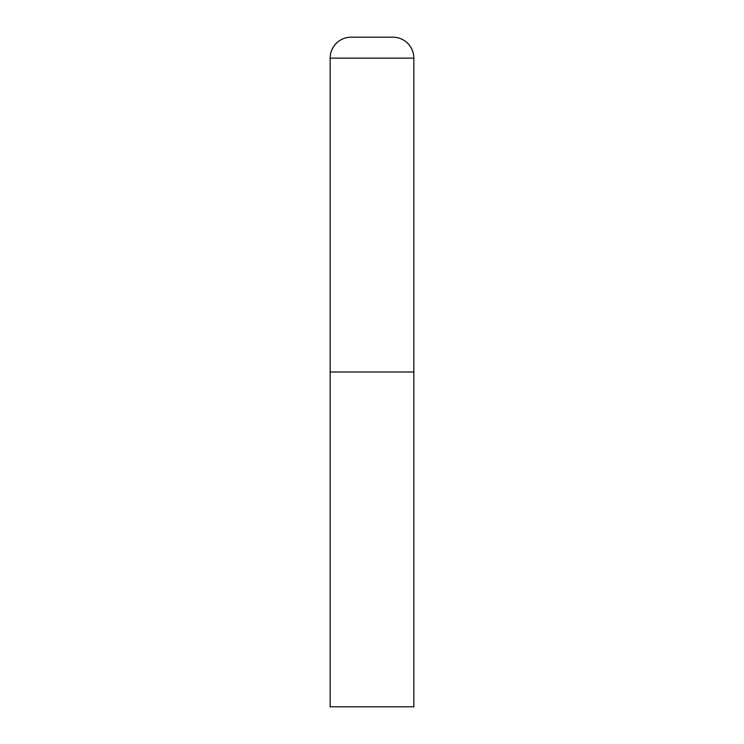 <?xml version="1.0" encoding="UTF-8"?>
<svg xmlns="http://www.w3.org/2000/svg" width="744" height="744" viewBox="0 0 744 744"><rect width="100%" height="100%" fill="white"/><g stroke="black" fill="none" stroke-linecap="round" stroke-linejoin="round"><path stroke-width="1.12" d="M330.15 58.125L330.15 706.8L413.85 706.8L413.85 372L330.15 372L413.85 372L413.85 58.125A20.925 20.925 0 0 0 392.925 37.2L351.075 37.2A20.925 20.925 0 0 0 330.15 58.125L413.85 58.125"/></g></svg>

